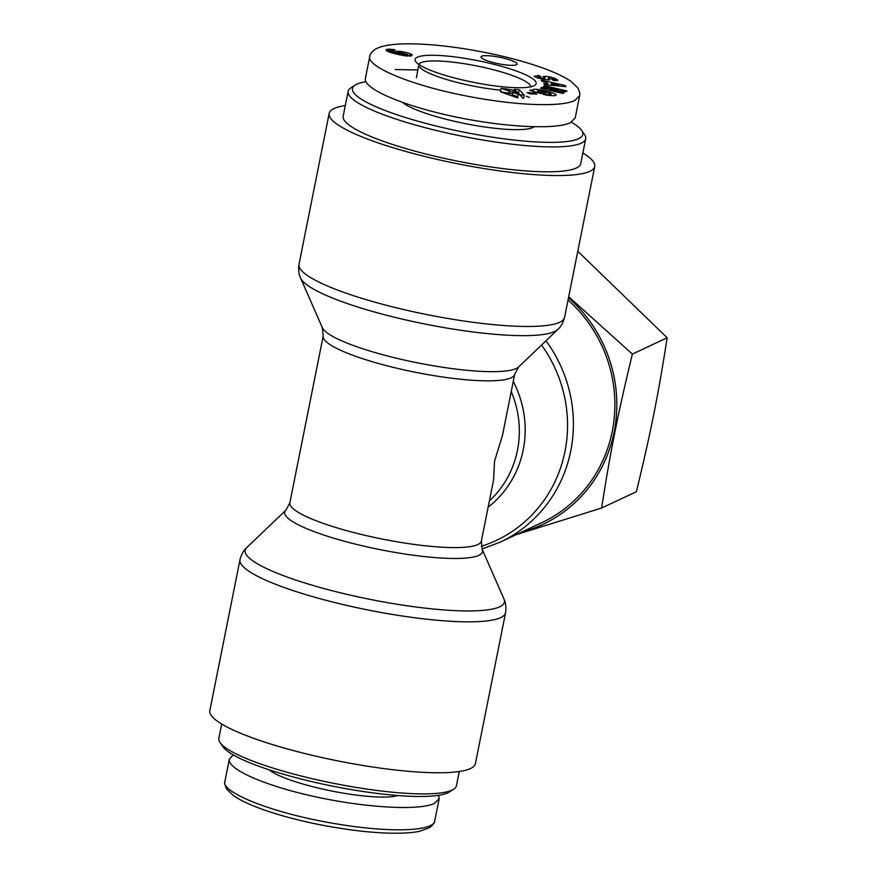 <?xml version="1.0" encoding="UTF-8"?>
<svg xmlns="http://www.w3.org/2000/svg" width="877" height="877" viewBox="0 0 877 877"><rect width="100%" height="100%" fill="white"/><g stroke="black" fill="none" stroke-linecap="round" stroke-linejoin="round"><path stroke-width="1.32" d="M571.376 122.21A117.441 21.015 -168.7 0 1 581.626 130.377A117.441 21.015 -168.7 0 1 463.516 132.098A117.441 21.015 -168.7 0 1 355.13 85.113A117.441 21.015 -168.7 0 1 365.95 81.769M355.13 85.113L350.888 87.843A121.125 21.673 11.3 0 0 348.136 91.318A121.125 21.673 11.3 0 0 462.672 136.308A121.125 21.673 11.3 0 0 585.704 138.785A121.125 21.673 11.3 0 0 584.499 134.521L581.626 130.377M585.704 138.785L580.727 163.67A121.125 21.673 -168.7 0 1 457.706 161.193A121.125 21.673 -168.7 0 1 343.17 116.203L348.136 91.318M402.631 102.51A69.086 12.366 11.3 0 0 468.121 124.183A69.086 12.366 11.3 0 0 532.898 127.505A69.086 12.366 11.3 0 0 534.082 126.814M481.659 56.238A18.428 3.3 -168.7 0 1 501.841 57.718A18.428 3.3 -168.7 0 1 517.123 64.109A18.428 3.3 -168.7 0 1 498.41 63.736A18.428 3.3 -168.7 0 1 480.991 56.895A18.428 3.3 -168.7 0 1 481.659 56.238M533.929 85.803A61.719 11.039 11.3 0 0 534.707 85.387A61.719 11.039 11.3 0 0 477.79 60.677A61.719 11.039 11.3 0 0 415.742 61.62A61.719 11.039 11.3 0 0 471.881 82.01A61.719 11.039 11.3 0 0 533.929 85.803M500.789 90.188A57.038 10.206 -168.7 0 1 419.392 66.805M418.877 64.47A57.038 10.206 -168.7 0 1 476.737 65.939A57.038 10.206 -168.7 0 1 530.706 86.823M565.972 86.648L544.628 84.663L543.685 83.447L547.917 83.874L546.744 82.35L542.052 81.331L541.131 80.136L565.073 85.475L565.972 86.648M536.867 94.047L530.201 93.905L527.055 92.655L533.72 92.809L536.867 94.047M546.568 95.133A7.948 1.425 -168.7 0 1 542.995 94.267L545.351 93.872A3.223 0.581 11.3 0 0 548.388 94.475L551.151 94.168L550.109 93.324L543.85 91.416C540.024 90.649 537.897 90.539 537.469 91.076L539.026 92.052L541.438 91.756L545.319 92.918L540.528 93.521L529.609 90.221L533.293 90.495L532.997 89.925C532.909 87.415 557.136 92.896 556.106 95.144L554.231 95.768L546.568 95.133M549.89 79.281A6.446 1.151 -168.7 0 1 549.989 79.555A6.446 1.151 -168.7 0 1 548.717 79.971L537.754 78.086L534.225 76.277L538.884 75.455L540.988 76.716L538.884 76.814L542.962 78.568L544.496 78.568L543.236 76.968A6.446 1.151 -168.7 0 1 543.137 76.705A6.446 1.151 -168.7 0 1 543.619 76.387L548.717 76.617L555.009 78.349L557.717 80.344L553.902 80.629L551.71 79.314L553.65 79.226L550.833 77.856L548.651 77.713L549.791 79.763M541.679 87.492L557.805 89.75L543.444 86.374L544.507 85.694L566.959 90.967L565.818 91.69L550.109 89.487L564.108 92.776L563.034 93.455L540.583 88.182L541.679 87.492L541.504 88.402M519.568 94.76L501.173 88.27L515.621 90.452L514.492 89.377L519.272 89.783L524.26 95.154L519.568 94.76M400.636 51.414A10.371 1.853 -168.7 0 1 410.019 53.65L412.135 54.802L411.795 55.689L405.689 55.931L394.836 53.694L386.943 51.041L386.121 50.219L387.097 49.419L391.328 49.287L395.034 49.857L393.992 50.943L390.758 50.625L391.679 51.359L396.503 52.741L395.615 51.436L400.636 51.414L400.416 52.499M369.82 56.205L365.38 78.426C363.122 88.522 401.798 105.361 452.181 116.203C502.477 127.121 555.152 130.015 570.379 122.714L575.202 117.902L579.642 95.692C580.179 93.751 579.522 91.098 577.647 87.733L571.333 81.671C565.84 77.713 557.706 73.657 546.919 69.513C523.503 60.732 495.768 53.782 463.736 48.663C443.477 45.582 425.904 43.971 411.05 43.85C393.576 43.598 381.473 45.494 374.731 49.561C371.464 52.291 369.82 54.506 369.798 56.205C365.501 65.611 408.364 84.959 467.66 96.24C519.272 106.26 562.223 106.851 574.819 100.504L579.62 95.703M417.836 69.996L395.22 69.535M399.528 53.223L407.761 54.582L400.065 52.488L399.156 52.927L399.232 54.747M399.156 52.927L398.805 54.648M399.649 53.278L399.342 54.78M400.416 53.585L400.142 54.944M401.534 53.925L401.282 55.185M402.357 54.133L402.115 55.35M403.749 54.44L403.519 55.602M404.977 54.659L404.746 55.788M405.689 54.758L405.459 55.898M406.753 54.812L406.511 56.018M407.41 54.747L407.136 56.084M407.761 54.582L407.454 56.106M410.019 53.65L409.515 56.161M399.473 51.294L399.156 52.916M398.421 51.206L397.785 54.418M397.467 51.184L396.864 54.199M396.689 51.206L396.393 52.686M396.075 51.294L395.856 52.368M395.615 51.436L395.483 52.094M396.503 52.741L396.24 54.045M396.261 52.675L395.998 53.99M394.617 52.247L394.354 53.563M393.313 51.875L393.039 53.212M392.337 51.579L392.063 52.949M391.679 51.359L391.405 52.752M391.12 51.129L390.824 52.576M390.671 50.833L390.353 52.423M393.762 49.627L393.51 50.844M392.479 49.419L392.238 50.625M391.328 49.287L391.076 50.57M390.495 49.211L389.881 52.269M389.487 49.156L388.928 51.94M388.577 49.167L388.094 51.6M388.182 49.2L387.733 51.447M387.612 49.287L387.228 51.195M387.097 49.419L386.79 50.932M386.647 49.605L386.428 50.669M386.351 49.781L386.22 50.438M412.135 54.802L411.982 55.569M411.982 54.648L411.762 55.7M411.521 54.341L411.203 55.909M410.875 54.001L410.458 56.073M513.111 91.241L512.398 94.804L517.792 96.755L518.504 93.203L516.772 91.548L513.111 91.241L518.504 93.203M501.173 88.27L500.46 91.822L517.748 97.928M524.26 95.154L523.624 98.367M523.207 98.345L518.482 93.324M519.272 89.783L518.559 93.335M515.621 90.452L515.424 91.438M512.596 93.817L500.46 91.822M509.515 89.936L508.803 93.499M506.018 88.676L505.777 89.892M557.805 89.75L557.64 90.55M550.109 89.487L549.923 90.375M544.507 85.694L544.332 86.582M557.487 79.862L557.323 80.662M555.009 78.349L554.538 80.706M545.088 76.255L544.409 79.697M538.884 75.455L538.314 78.272M533.293 90.495L533.139 91.285M531.363 90.002L531.221 90.715M541.438 91.756L541.098 93.455M539.026 92.052L538.829 93.006M537.568 91.318L537.316 92.556M545.33 93.861L545.132 94.826M533.72 92.809L533.479 93.971M526.353 96.218L529.5 97.457M558.792 84.959L551.556 83.392L552.269 84.313L558.792 84.959L558.594 85.957M552.269 84.313L552.061 85.354M551.556 83.392L551.184 85.277M565.073 85.475L564.854 86.538M547.917 83.874L547.708 84.948M220.072 742.556L222.933 746.7A117.441 21.015 11.3 0 0 332.811 786.187A117.441 21.015 11.3 0 0 449.43 791.953L453.672 789.234A121.125 21.673 -168.7 0 1 333.392 783.282A121.125 21.673 -168.7 0 1 220.072 742.556A121.125 21.673 -168.7 0 1 218.855 738.291L221.706 724.029M459.274 771.497L456.424 785.759A121.125 21.673 -168.7 0 1 453.672 789.234M438.621 795.296L439.18 798.651L434.345 803.464C419.118 810.765 366.465 807.86 316.158 796.952C265.786 786.11 227.099 769.282 229.357 759.175L233.194 754.867M397.939 795.538A69.086 12.366 -168.7 0 1 331.846 791.032A69.086 12.366 -168.7 0 1 269.096 769.787M568.055 299.978A135.409 129.478 64.9 0 1 541.843 522.626L500.383 542.074A135.409 129.478 -115.1 0 0 545.976 340.802M345.286 105.58A135.409 24.227 11.3 0 0 329.171 113.396A135.409 24.227 11.3 0 0 426.058 156.775A135.409 24.227 11.3 0 0 594.727 166.466A135.409 24.227 11.3 0 0 582.854 153.047M481.363 541.043A97.643 17.474 -168.7 0 1 382.197 539.048A97.643 17.474 -168.7 0 1 289.87 502.784L285.924 510.129A100.855 18.044 11.3 0 0 380.081 549.638A100.855 18.044 11.3 0 0 482.186 549.353L481.363 541.043L493.598 479.862L494.529 461.17L502.466 435.474L514.689 374.293A97.643 17.474 11.3 0 1 415.523 372.297A97.643 17.474 11.3 0 1 323.196 336.023L322.374 327.724L300.581 278.064A132.197 23.657 11.3 0 0 394.749 317.321A132.197 23.657 11.3 0 0 557.838 329.467C558.134 329.094 562.289 326.101 564.58 317.386A135.409 24.227 -168.7 0 1 395.9 307.695A135.409 24.227 -168.7 0 1 299.013 264.317L329.171 113.396M475.4 763.67A135.409 24.227 -168.7 0 1 337.864 760.907A135.409 24.227 -168.7 0 1 209.833 710.611L239.991 559.69A135.409 24.227 11.3 0 0 368.022 609.986A135.409 24.227 11.3 0 0 505.558 612.76L475.4 763.67M568.702 296.744L632.372 354.1C617.825 414.262 610.589 450.471 601.611 508.024L636.406 491.701C650.953 431.539 658.188 395.319 667.167 337.766L577.79 251.271M601.611 508.024L516.18 534.663M632.372 354.1L667.167 337.766M521.464 532.186A137.437 131.418 -115.1 0 0 614.141 431.999A137.437 131.418 -115.1 0 0 568.493 297.763M548.673 77.79L548.235 80.004M548.717 76.617L548.037 80.004M543.619 76.387L543.455 77.242M544.442 78.623L544.233 79.675M542.962 78.568L542.786 79.423M538.237 75.389L537.7 78.064M548.388 94.475L548.213 95.396M545.351 93.872L545.154 94.826M224.961 781.374C224.402 783.325 225.06 785.989 226.946 789.366L233.118 795.318C238.522 799.243 246.525 803.266 257.147 807.366C275.104 814.24 296.81 820.181 322.254 825.18C347.928 830.015 370.39 832.668 389.629 833.15C402.137 833.468 412.113 832.854 419.557 831.297L429.741 827.559C433.03 824.84 434.696 822.615 434.729 820.872C433.83 831.736 385.847 833.599 322.955 821.464C263.681 810.216 220.445 790.769 224.95 781.396M541.558 345.034A132.197 126.398 64.9 0 1 481.287 546.305M488.138 507.18A100.855 96.437 -115.1 0 0 513.253 381.506M557.838 329.467L518.636 366.937A100.855 18.044 -168.7 0 1 394.212 357.673A100.855 18.044 -168.7 0 1 322.374 327.724M511.236 391.559A97.643 93.357 64.9 0 1 489.399 500.877M482.186 549.353L503.979 599.013A132.197 23.657 -168.7 0 1 370.138 599.386A132.197 23.657 -168.7 0 1 246.722 547.61C246.437 547.982 242.271 550.964 239.991 559.69M416.422 77.669L418.625 65.72M548.651 77.713L548.191 80.004M553.431 80.344L553.65 79.226M544.496 78.568L544.277 79.675M538.577 78.36L538.884 76.814M537.184 92.513L537.469 91.065M550.844 95.714L551.151 94.201M229.357 759.164L224.918 781.385M434.74 820.872L439.18 798.651M482.032 548.991L500.383 542.074M300.581 278.064C300.46 277.603 297.763 273.251 299.013 264.317M564.58 317.386L594.727 166.466M518.636 366.937L514.689 374.293M503.979 599.013C504.1 599.462 506.796 603.825 505.558 612.76M285.924 510.129L246.722 547.61M289.87 502.784L323.196 336.023"/></g></svg>
